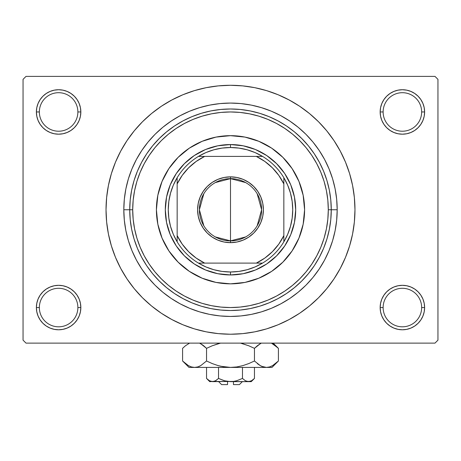 <?xml version="1.0" encoding="UTF-8"?>
<svg xmlns="http://www.w3.org/2000/svg" width="461" height="461" viewBox="0 0 461 461"><rect width="100%" height="100%" fill="white"/><g stroke="black" fill="none" stroke-linecap="round" stroke-linejoin="round"><path stroke-width="0.69" d="M380.59 303.217L380.158 307.55L383.126 307.55A19.264 19.264 0 0 0 402.39 326.814A19.264 19.264 0 0 0 421.648 307.55A19.264 19.264 0 0 0 402.39 288.292A19.264 19.264 0 0 0 383.126 307.55L380.158 307.55A22.226 22.226 0 0 1 402.39 285.324A22.226 22.226 0 0 1 424.616 307.55L421.648 307.55A19.264 19.264 0 0 1 402.39 326.814A19.264 19.264 0 0 1 383.126 307.55A19.264 19.264 0 0 1 402.39 288.292A19.264 19.264 0 0 1 421.648 307.55L424.616 307.55L424.189 303.217L422.921 299.045L420.87 295.207L418.104 291.836L414.733 289.07L410.895 287.019L406.723 285.751L402.39 285.324L398.05 285.751L393.884 287.019L390.041 289.07L386.67 291.836L383.904 295.207L381.852 299.045L380.59 303.217L380.158 307.55L380.59 311.89L381.852 316.056L383.904 319.899L386.67 323.27L390.041 326.036L393.884 328.088L398.05 329.35L402.39 329.782L406.723 329.35L410.895 328.088L414.733 326.036L418.104 323.27L420.87 319.899L422.921 316.056L424.189 311.89L424.616 307.55L424.189 303.217L422.921 299.045M36.811 303.217L36.384 307.55L39.352 307.55A19.264 19.264 0 0 0 58.61 326.814A19.264 19.264 0 0 0 77.874 307.55A19.264 19.264 0 0 0 58.61 288.292A19.264 19.264 0 0 0 39.352 307.55L36.384 307.55A22.226 22.226 0 0 1 58.61 285.324A22.226 22.226 0 0 1 80.842 307.55L77.874 307.55A19.264 19.264 0 0 1 58.61 326.814A19.264 19.264 0 0 1 39.352 307.55A19.264 19.264 0 0 1 58.61 288.292A19.264 19.264 0 0 1 77.874 307.55L80.842 307.55L80.41 303.217L79.148 299.045L77.096 295.207L74.33 291.836L70.959 289.07L67.116 287.019L62.95 285.751L58.61 285.324L54.277 285.751L50.105 287.019L46.267 289.07L42.896 291.836L40.13 295.207L38.079 299.045L36.811 303.217L36.384 307.55L36.811 311.89L38.079 316.056L40.13 319.899L42.896 323.27L46.267 326.036L50.105 328.088L54.277 329.35L58.61 329.782L62.95 329.35L67.116 328.088L70.959 326.036L74.33 323.27L77.096 319.899L79.148 316.056L80.41 311.89L80.842 307.55L80.41 303.217M50.105 91.422L46.267 93.474L42.896 96.24L40.13 99.611L38.079 103.454L36.811 107.62L36.384 111.96L39.352 111.96A19.264 19.264 0 0 0 58.61 131.218A19.264 19.264 0 0 0 77.874 111.96A19.264 19.264 0 0 0 58.61 92.696A19.264 19.264 0 0 0 39.352 111.96L36.384 111.96A22.226 22.226 0 0 1 58.61 89.728A22.226 22.226 0 0 1 80.842 111.96L77.874 111.96A19.264 19.264 0 0 1 58.61 131.218A19.264 19.264 0 0 1 39.352 111.96A19.264 19.264 0 0 1 58.61 92.696A19.264 19.264 0 0 1 77.874 111.96L80.842 111.96L80.41 107.62L79.148 103.454L77.096 99.611L74.33 96.24L70.959 93.474L67.116 91.422L62.95 90.16L58.61 89.728L54.277 90.16L50.105 91.422L46.267 93.474L42.896 96.24L40.13 99.611L38.079 103.454L36.811 107.62L36.384 111.96L36.811 116.293L38.079 120.465L40.13 124.303L42.896 127.674L46.267 130.44L50.105 132.491L54.277 133.759L58.61 134.186L62.95 133.759L67.116 132.491L70.959 130.44L74.33 127.674L77.096 124.303L79.148 120.465L80.41 116.293L80.842 111.96L80.41 107.62L79.148 103.454L77.096 99.611L74.33 96.24M393.884 91.422L390.041 93.474L386.67 96.24L383.904 99.611L381.852 103.454L380.59 107.62L380.158 111.96L383.126 111.96A19.264 19.264 0 0 0 402.39 131.218A19.264 19.264 0 0 0 421.648 111.96A19.264 19.264 0 0 0 402.39 92.696A19.264 19.264 0 0 0 383.126 111.96L380.158 111.96A22.226 22.226 0 0 1 402.39 89.728A22.226 22.226 0 0 1 424.616 111.96L421.648 111.96A19.264 19.264 0 0 1 402.39 131.218A19.264 19.264 0 0 1 383.126 111.96A19.264 19.264 0 0 1 402.39 92.696A19.264 19.264 0 0 1 421.648 111.96L424.616 111.96L424.189 107.62L422.921 103.454L420.87 99.611L418.104 96.24L414.733 93.474L410.895 91.422L406.723 90.16L402.39 89.728L398.05 90.16L393.884 91.422L390.041 93.474L386.67 96.24L383.904 99.611L381.852 103.454L380.59 107.62L380.158 111.96L380.59 116.293L381.852 120.465L383.904 124.303L386.67 127.674L390.041 130.44L393.884 132.491L398.05 133.759L402.39 134.186L406.723 133.759L410.895 132.491L414.733 130.44L418.104 127.674L420.87 124.303L422.921 120.465L424.189 116.293L424.616 111.96L424.189 107.62L422.921 103.454M230.5 307.55L240.083 307.084L249.58 305.672L258.892 303.344L267.927 300.111L276.6 296.002L284.835 291.07L292.545 285.353L299.656 278.911L306.098 271.8L311.815 264.09L316.747 255.855L320.856 247.182L324.089 238.147L326.417 228.835L327.829 219.338L328.295 209.755L327.829 200.172L326.417 190.675L324.089 181.363L320.856 172.328L316.747 163.655L311.815 155.42L306.098 147.71L299.656 140.599L292.545 134.157L284.835 128.44L276.6 123.508L267.927 119.399L258.892 116.166L249.58 113.838L240.083 112.426L230.5 111.96L220.917 112.426L211.42 113.838L202.108 116.166L193.073 119.399L184.4 123.508L176.165 128.44L168.455 134.157L161.344 140.599L154.902 147.71L149.185 155.42L144.253 163.655L140.144 172.328L136.911 181.363L134.583 190.675L133.171 200.172L132.705 209.755A97.795 97.795 0 0 1 230.5 111.96A97.795 97.795 0 0 1 328.295 209.755L337.187 209.755A106.687 106.687 0 0 1 230.5 316.442A106.687 106.687 0 0 1 123.813 209.755L124.326 199.296L125.859 188.941L128.406 178.787L131.932 168.928L136.41 159.46L141.792 150.482L148.027 142.074L155.057 134.312L162.819 127.282L171.227 121.047L180.205 115.665L189.673 111.187L199.532 107.661L209.686 105.114L220.041 103.581L230.5 103.068L240.959 103.581L251.314 105.114L261.468 107.661L271.327 111.187L280.795 115.665L289.773 121.047L298.181 127.282L305.943 134.312L312.973 142.074L319.208 150.482L324.59 159.46L329.068 168.928L332.594 178.787L335.141 188.941L336.674 199.296L337.187 209.755L336.674 220.214L335.141 230.569L332.594 240.723L329.068 250.582L324.59 260.05L319.208 269.028L312.973 277.436L305.943 285.198L298.181 292.228L289.773 298.463L280.795 303.845L271.327 308.323L261.468 311.849L251.314 314.396L240.959 315.929L230.5 316.442L220.041 315.929L209.686 314.396L199.532 311.849L189.673 308.323L180.205 303.845L171.227 298.463L162.819 292.228L155.057 285.198L148.027 277.436L141.792 269.028L136.41 260.05L131.932 250.582L128.406 240.723L125.859 230.569L124.326 220.214L123.813 209.755A106.687 106.687 0 0 1 230.5 103.068A106.687 106.687 0 0 1 337.187 209.755L331.263 209.755A100.763 100.763 0 0 0 230.5 108.992A100.763 100.763 0 0 0 129.737 209.755L123.813 209.755L132.705 209.755L133.171 219.338L134.583 228.835L136.911 238.147L140.144 247.182L144.253 255.855L149.185 264.09L154.902 271.8L161.344 278.911L168.455 285.353L176.165 291.07L184.4 296.002L193.073 300.111L202.108 303.344L211.42 305.672L220.917 307.084L230.517 307.55M163.05 314.367L171.826 319.525L182.867 324.751L194.369 328.866L206.217 331.834L218.301 333.626L230.5 334.225L242.699 333.626L254.783 331.834L266.631 328.866L278.133 324.751L289.174 319.525L299.65 313.25L309.464 305.971L318.516 297.771L326.716 288.719L333.995 278.905L340.27 268.429L345.496 257.388L349.611 245.886L352.579 234.038L354.371 221.954L354.97 209.755A124.47 124.47 0 0 1 230.5 334.225A124.47 124.47 0 0 1 106.03 209.755A124.47 124.47 0 0 1 230.5 85.285A124.47 124.47 0 0 1 354.97 209.755L354.371 197.556L352.579 185.472L349.611 173.624L345.496 162.122L340.27 151.081L333.995 140.605L326.716 130.791L318.516 121.739L309.464 113.539L299.65 106.261L289.174 99.985L278.133 94.759L266.631 90.644L254.783 87.676L242.699 85.884L230.5 85.285L222.358 85.55M434.988 343.117L26.012 343.117L23.05 340.155L23.05 79.355L26.012 76.393L434.988 76.393L26.012 76.393L23.05 79.355L23.05 340.155L26.012 343.117L434.988 343.117L437.95 340.155L437.95 79.355L437.95 340.155L434.988 343.117M434.988 76.393L437.95 79.355L434.988 76.393M230.5 85.285L218.301 85.884L206.217 87.676L194.369 90.644L182.867 94.759L171.826 99.985L161.35 106.261L151.536 113.539L142.484 121.739L134.284 130.791L127.006 140.605L120.73 151.081L115.504 162.122L111.389 173.624L108.421 185.472L106.629 197.556L106.03 209.755L106.629 221.954L108.421 234.038L111.389 245.886L115.504 257.388L120.73 268.429L127.006 278.905L134.284 288.719L142.484 297.771L151.536 305.971L161.35 313.25L171.826 319.525M230.5 334.225L238.642 333.96M290.966 318.551L299.587 313.29M297.95 105.143L289.174 99.985M170.034 100.959L161.413 106.22M420.87 99.611L418.104 96.24M424.189 116.293L424.616 111.96A22.226 22.226 0 0 1 402.39 134.186A22.226 22.226 0 0 1 380.158 111.96L380.59 116.293M390.041 130.44L393.884 132.491M398.05 133.759L402.39 134.186L406.723 133.759M414.733 130.44L418.104 127.674L420.87 124.303L422.921 120.465M70.959 93.474L67.116 91.422M80.41 116.293L80.842 111.96A22.226 22.226 0 0 1 58.61 134.186A22.226 22.226 0 0 1 36.384 111.96L36.811 116.293L38.079 120.465M40.13 124.303L42.896 127.674L46.267 130.44M54.277 133.759L58.61 134.186L62.95 133.759M67.116 132.491L70.959 130.44M70.959 289.07L67.116 287.019M62.95 285.751L58.61 285.324L54.277 285.751M46.267 289.07L42.896 291.836L40.13 295.207L38.079 299.045M67.116 328.088L70.959 326.036L74.33 323.27L77.096 319.899L79.148 316.056L80.41 311.89L80.842 307.55A22.226 22.226 0 0 1 58.61 329.782A22.226 22.226 0 0 1 36.384 307.55L36.811 311.89L38.079 316.056M40.13 319.899L42.896 323.27M420.87 295.207L418.104 291.836L414.733 289.07M406.723 285.751L402.39 285.324L398.05 285.751M393.884 287.019L390.041 289.07M410.895 328.088L414.733 326.036L418.104 323.27L420.87 319.899L422.921 316.056L424.189 311.89L424.616 307.55A22.226 22.226 0 0 1 402.39 329.782A22.226 22.226 0 0 1 380.158 307.55L380.59 311.89L381.852 316.056L383.904 319.899L386.67 323.27M390.041 326.036L393.884 328.088M333.995 140.605L326.716 130.791M127.006 278.905L134.284 288.719M292.124 250.882A74.088 74.088 0 0 0 304.588 209.755A74.088 74.088 0 0 1 230.5 283.843A74.088 74.088 0 0 1 156.412 209.755A74.088 74.088 0 0 0 157.829 224.196M189.373 271.379A74.088 74.088 0 0 0 216.036 282.42L202.149 278.202L189.338 271.356L178.113 262.142L168.899 250.917L162.053 238.107L157.835 224.207A74.088 74.088 0 0 0 168.876 250.882M168.922 250.951A74.088 74.088 0 0 0 178.096 262.13M178.125 262.159A74.088 74.088 0 0 0 189.304 271.333M216.059 282.426A74.088 74.088 0 0 0 244.941 282.426M157.835 224.207L156.412 209.755L157.835 195.303L162.053 181.404L168.899 168.593L178.113 157.368L189.338 148.154L202.149 141.308L216.048 137.09L230.5 135.667L244.952 137.09L258.851 141.308L271.662 148.154L282.887 157.368L292.101 168.593L298.947 181.404L303.165 195.303L304.588 209.755L303.165 224.207L298.947 238.107L292.101 250.917L282.887 262.142L271.662 271.356L258.851 278.202L244.952 282.42A74.088 74.088 0 0 0 271.627 271.379M271.696 271.333A74.088 74.088 0 0 0 282.875 262.159M282.904 262.13A74.088 74.088 0 0 0 292.078 250.951M129.737 209.755A100.763 100.763 0 0 1 230.5 108.992A100.763 100.763 0 0 1 331.263 209.755A100.763 100.763 0 0 1 230.5 310.518A100.763 100.763 0 0 1 129.737 209.755L130.221 219.632L131.673 229.411L134.076 239.005L137.407 248.312L141.636 257.255L146.719 265.738L152.608 273.678L159.252 281.003L166.577 287.647L174.517 293.536L183 298.619L191.943 302.848L201.25 306.179L210.844 308.582L220.623 310.034L230.5 310.518L240.377 310.034L250.156 308.582L259.75 306.179L269.057 302.848L278 298.619L286.483 293.536L294.423 287.647L301.748 281.003L308.392 273.678L314.281 265.738L319.364 257.255L323.593 248.312L326.924 239.005L329.327 229.411L330.779 219.632L331.263 209.755L330.779 199.878L329.327 190.099L326.924 180.505L323.593 171.198L319.364 162.255L314.281 153.772L308.392 145.832L301.748 138.507L294.423 131.863L286.483 125.974L278 120.891L269.057 116.662L259.75 113.331L250.156 110.928L240.377 109.476L230.5 108.992L220.623 109.476L210.844 110.928L201.25 113.331L191.943 116.662L183 120.891L174.517 125.974L166.577 131.863L159.252 138.507L152.608 145.832L146.719 153.772L141.636 162.255L137.407 171.198L134.076 180.505L131.673 190.099L130.221 199.878L129.737 209.755A100.763 100.763 0 0 0 230.5 310.518A100.763 100.763 0 0 0 331.263 209.755L328.295 209.755A97.795 97.795 0 0 1 230.5 307.55A97.795 97.795 0 0 1 132.705 209.755L129.737 209.755M244.952 282.42L230.5 283.843L216.048 282.42M295.697 209.755L294.446 222.473L290.735 234.707L284.708 245.978L276.6 255.855L266.723 263.963L255.452 269.99L243.218 273.701L230.5 274.952L217.782 273.701L205.548 269.99L194.277 263.963L184.4 255.855L176.292 245.978L170.265 234.707L166.554 222.473L165.303 209.755L166.554 197.037L170.265 184.803L176.292 173.532L184.4 163.655L194.277 155.547L205.548 149.52L217.782 145.809L230.5 144.558L243.218 145.809L255.452 149.52L266.723 155.547L276.6 163.655L284.708 173.532L290.735 184.803L294.446 197.037L295.697 209.755M168.876 168.628A74.088 74.088 0 0 0 156.412 209.755A74.088 74.088 0 0 1 230.5 135.667A74.088 74.088 0 0 1 304.588 209.755A74.088 74.088 0 0 0 303.171 195.314M303.165 195.291A74.088 74.088 0 0 0 292.124 168.628M292.078 168.559A74.088 74.088 0 0 0 282.904 157.38M282.875 157.351A74.088 74.088 0 0 0 271.696 148.177M271.627 148.131A74.088 74.088 0 0 0 244.964 137.09M244.941 137.084A74.088 74.088 0 0 0 216.059 137.084M216.036 137.09A74.088 74.088 0 0 0 189.373 148.131M189.304 148.177A74.088 74.088 0 0 0 178.125 157.351M178.096 157.38A74.088 74.088 0 0 0 168.922 168.559M245.678 236.919L230.5 240.873A31.118 31.118 0 0 0 261.618 209.755A31.118 31.118 0 0 0 230.5 178.638L230.5 176.857A32.898 32.898 0 0 1 263.398 209.755A32.898 32.898 0 0 1 230.5 242.653L230.5 178.638A31.118 31.118 0 0 1 261.618 209.755A31.118 31.118 0 0 1 230.5 240.873L215.322 236.919M215.322 182.591L230.5 178.638L245.678 182.591M257.175 193.735L261.618 209.755L257.175 225.775M177.157 241.812A62.235 62.235 0 0 1 177.157 177.698L173.319 185.184L170.53 193.124L168.835 201.359L168.265 209.755L168.835 218.151L170.53 226.386L173.319 234.326L177.157 241.812A62.235 62.235 0 0 0 198.443 263.098L205.929 266.936L213.869 269.725L222.104 271.42L230.5 271.99A62.235 62.235 0 0 1 198.443 263.098L262.557 263.098A62.235 62.235 0 0 1 230.5 271.99L238.896 271.42L247.131 269.725L255.071 266.936L262.557 263.098A62.235 62.235 0 0 0 283.843 241.812L287.681 234.326L290.47 226.386L292.165 218.151L292.735 209.755L292.165 201.359L290.47 193.124L287.681 185.184L283.843 177.698A62.235 62.235 0 0 1 283.843 241.812L283.843 177.698A62.235 62.235 0 0 0 262.557 156.412L255.071 152.574L247.131 149.785L238.896 148.09L230.5 147.52L230.5 144.558A65.197 65.197 0 0 0 165.303 209.755A65.197 65.197 0 0 0 230.5 274.952L230.5 271.99L230.5 274.952A65.197 65.197 0 0 1 165.303 209.755A65.197 65.197 0 0 1 230.5 144.558A65.197 65.197 0 0 1 295.697 209.755A65.197 65.197 0 0 1 230.5 274.952A65.197 65.197 0 0 0 295.697 209.755A65.197 65.197 0 0 0 230.5 144.558L230.5 147.52L222.104 148.09L213.869 149.785L205.929 152.574L198.443 156.412A62.235 62.235 0 0 1 262.557 156.412L198.443 156.412A62.235 62.235 0 0 0 177.157 177.698L177.157 241.812A62.235 62.235 0 0 0 198.443 263.098L256.333 263.098L264.85 258.056L272.411 251.666L278.801 244.105L283.843 235.588L283.843 183.922L278.801 175.405L272.411 167.844L264.85 161.454L256.333 156.412L204.667 156.412L196.15 161.454L188.589 167.844L182.199 175.405L177.157 183.922L177.157 235.588L182.199 244.105L188.589 251.666L196.15 258.056L204.667 263.098A59.273 59.273 0 0 1 177.157 235.588L177.157 241.812M230.5 176.857L236.919 177.491L243.091 179.364L248.779 182.4L253.763 186.492L257.855 191.476L260.891 197.164L262.764 203.336L263.398 209.755L262.764 216.174L260.891 222.346L257.855 228.034L253.763 233.018L248.779 237.11L243.091 240.146L236.919 242.019L230.5 242.653L224.081 242.019L217.909 240.146L212.221 237.11L207.237 233.018L203.145 228.034L200.109 222.346L198.236 216.174L197.602 209.755L198.236 203.336L200.109 197.164L203.145 191.476L207.237 186.492L212.221 182.4L217.909 179.364L224.081 177.491L230.5 176.857L230.5 240.873A31.118 31.118 0 0 1 199.383 209.755A31.118 31.118 0 0 1 230.5 178.638A31.118 31.118 0 0 0 199.383 209.755A31.118 31.118 0 0 0 230.5 240.873L230.5 242.653A32.898 32.898 0 0 1 197.602 209.755A32.898 32.898 0 0 1 230.5 176.857M262.557 156.412A62.235 62.235 0 0 1 283.843 177.698L283.843 183.922A59.273 59.273 0 0 0 256.333 156.412L262.557 156.412M283.843 241.812A62.235 62.235 0 0 1 262.557 263.098L256.333 263.098A59.273 59.273 0 0 0 283.843 235.588L283.843 241.812M177.157 177.698A62.235 62.235 0 0 1 198.443 156.412L204.667 156.412A59.273 59.273 0 0 0 177.157 183.922L177.157 177.698M203.825 225.775L199.383 209.755L203.825 193.735M239.392 384.607L233.462 384.607L239.392 384.607L242.353 381.645M233.462 381.645L233.462 384.607L233.462 381.645M218.508 378.446L224.328 380.746L218.526 378.435L218.526 367.417L218.526 378.435L215.627 380.74L212.533 381.645L209.461 380.751L206.545 378.435L206.545 367.417L206.545 378.435L209.421 380.728M215.293 380.919L218.526 378.435L224.328 380.746L227.382 381.408L224.334 380.746L218.526 378.435L215.627 380.74L214.106 381.403L209.755 381.645L214.094 381.408M215.61 380.751L215.022 381.057L215.61 380.751M233.629 381.408L236.672 380.746L242.474 378.435L245.373 380.74L242.474 378.435L236.672 380.746L233.629 381.408L230.5 381.645L224.334 380.746L230.5 381.645L248.467 381.645L245.39 380.751L242.474 378.435L245.385 380.746L242.474 378.435L242.474 367.417L242.474 378.435L236.672 380.746L233.629 381.408L212.533 381.645L214.083 381.414L212.533 381.645L209.461 380.751L210.959 381.403M253.832 379.028L254.455 378.435L254.455 367.417L254.455 378.435L251.562 380.74L250.041 381.403L248.467 381.645L245.978 381.057M246.889 381.403L246.088 381.103M277.493 361.891L278.409 360.998L278.409 348.349L278.409 360.998L272.618 365.608L269.581 366.944L266.429 367.417L271.99 367.417L189.01 367.417L194.571 367.417L191.471 366.956L188.416 365.631L182.591 360.998L182.591 348.349L185.443 345.767L189.575 343.117L185.443 345.767L182.591 348.349L182.591 360.998L183.184 361.58M199.561 343.117L203.687 345.762L206.545 348.349L206.545 360.998L200.76 365.608L197.717 366.944L194.571 367.417L197.694 366.95M261.71 366.357L266.429 367.417L269.581 366.944L266.429 367.417L271.99 367.417L278.409 360.998L272.618 365.608L269.581 366.944L266.429 367.417L263.335 366.956L260.281 365.631L254.455 360.998L254.455 348.349L254.455 360.998L248.744 363.585L242.843 365.619L236.758 366.95L230.5 367.417L266.429 367.417L263.335 366.956L260.281 365.631L254.455 360.998L248.744 363.585L242.838 365.625L236.758 366.95L230.5 367.417L224.288 366.956L218.18 365.625L212.256 363.585L206.545 360.998L212.256 363.585L218.168 365.625L224.265 366.95L218.18 365.625L212.233 363.573L218.157 365.619L212.233 363.573L206.545 360.998L200.76 365.608L197.717 366.944L194.571 367.417L191.419 366.944L188.416 365.631L182.591 360.998L189.01 367.417M199.244 366.374L200.742 365.619M200.76 365.608L206.545 360.998L206.545 348.349L212.233 345.773L206.545 348.349L200.737 343.727L203.117 345.312M200.742 343.727L206.545 348.349L212.256 345.767L220.514 343.117M191.471 366.956L194.571 367.417L197.665 366.956L194.571 367.417L230.5 367.417L236.735 366.95L230.5 367.417L220.56 366.241M241.622 343.393L248.767 345.773L254.455 348.349L248.744 345.767L240.486 343.117L248.767 345.773L240.486 343.117L248.767 345.773L254.455 348.349L260.258 343.727M260.909 343.376L257.307 345.767L260.24 343.739M254.455 360.998L260.263 365.619L257.878 364.029M271.425 343.117L277.793 347.744M271.408 366.241L272.584 365.631L271.408 366.241M261.606 366.311L263.306 366.95M248.767 363.573L242.832 365.625L236.758 366.95M199.48 366.27L200.719 365.631L199.48 366.27M183.432 361.816L185.351 363.504M254.455 348.349L257.307 345.767L254.455 348.349M272.584 343.716L278.409 348.349L273.177 343.117M277.574 347.536L275.557 345.767M212.233 345.773L206.545 348.349L203.693 345.762M218.186 343.722L212.256 345.767L218.157 343.727M183.443 347.525L182.591 348.349M251.245 381.645L254.455 378.435L251.562 380.74L248.467 381.645L251.245 381.645L210.982 381.414M225.613 381.074L227.371 381.408M227.538 384.607L221.608 384.607L227.538 384.607L227.538 381.645L227.538 384.607M214.895 381.114L214.106 381.403M218.526 378.435L224.732 380.855M254.455 378.435L251.562 380.74M206.545 348.349L200.76 343.739M218.18 365.625L224.242 366.95M257.307 363.579L260.24 365.608M261.52 366.27L260.258 365.619M224.288 366.956L230.5 367.417L236.712 366.956M189.592 366.241L188.416 365.631M219.373 365.953L218.186 365.631M275.332 345.589L276.012 346.142M250.041 381.403L246.906 381.408M209.755 381.645L206.545 378.435M221.608 384.607L218.647 381.645"/></g></svg>
